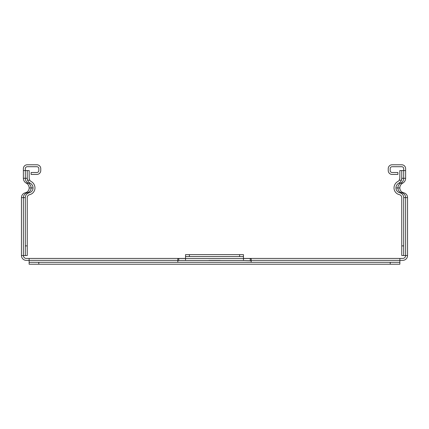 <?xml version="1.0" encoding="UTF-8"?>
<svg xmlns="http://www.w3.org/2000/svg" width="429" height="429" viewBox="0 0 429 429"><rect width="100%" height="100%" fill="white"/><g stroke="black" fill="none" stroke-linecap="round" stroke-linejoin="round"><path stroke-width="0.64" d="M399.828 178.292L399.254 180.223A3.539 3.539 0 0 1 397.951 181.419A7.4 7.4 0 0 0 394.031 187.95A6.88 6.88 0 0 0 399.404 194.659A3.019 3.019 0 0 1 401.759 197.603L401.759 255.534L403.689 255.534L403.689 197.603A4.95 4.95 0 0 0 399.828 192.777A4.95 4.95 0 0 1 395.962 187.95A5.47 5.47 0 0 1 398.863 183.124A5.47 5.47 0 0 0 401.405 180.223L401.759 178.292L401.759 170.57L399.828 170.57L399.828 178.292M399.254 180.223L401.405 180.223A5.47 5.47 0 0 0 401.759 178.292L403.689 178.292A5.47 5.47 0 0 1 400.793 183.124A5.47 5.47 0 0 0 397.897 187.95A4.95 4.95 0 0 0 401.759 192.777A4.95 4.95 0 0 1 405.62 197.603L407.55 197.603L407.55 255.534A4.826 4.826 0 0 1 402.724 260.36L399.871 260.36L399.871 262.291L390.218 262.291L390.218 264.221L399.871 264.221L399.871 262.291L399.871 264.221M403.689 255.534L407.55 255.534M27.241 255.534L27.241 197.603A3.019 3.019 0 0 1 29.596 194.659A6.88 6.88 0 0 0 34.969 187.95A7.4 7.4 0 0 0 31.049 181.419A3.539 3.539 0 0 1 29.746 180.223L29.172 178.292L29.172 170.57L27.241 170.57L27.241 178.292L27.595 180.223A5.47 5.47 0 0 0 30.137 183.124A5.47 5.47 0 0 1 33.038 187.95A4.95 4.95 0 0 1 29.172 192.777A4.95 4.95 0 0 0 25.311 197.603L25.311 255.534L27.241 255.534M29.746 180.223L27.595 180.223A5.47 5.47 0 0 1 27.241 178.292L25.311 178.292L25.311 168.64A1.931 1.931 0 0 1 27.241 166.709L36.899 166.709A1.931 1.931 0 0 1 38.83 168.64L38.83 170.57A1.931 1.931 0 0 1 36.899 172.501L31.102 172.501L31.102 174.431L36.899 174.431A3.861 3.861 0 0 0 40.76 170.57L40.76 168.64A3.861 3.861 0 0 0 36.899 164.779L27.241 164.779A3.861 3.861 0 0 0 23.381 168.64L23.381 178.292A5.47 5.47 0 0 0 26.276 183.124A5.47 5.47 0 0 1 29.172 187.95A4.95 4.95 0 0 1 25.311 192.777A4.95 4.95 0 0 0 21.45 197.603L21.45 255.534L23.381 255.534A2.896 2.896 0 0 0 26.276 258.43L185.537 258.43M405.62 170.57L405.62 168.64A3.861 3.861 0 0 0 401.759 164.779L392.101 164.779A3.861 3.861 0 0 0 388.24 168.64L388.24 170.57A3.861 3.861 0 0 0 392.101 174.431L397.897 174.431L397.897 172.501L392.101 172.501A1.931 1.931 0 0 1 390.17 170.57L390.17 168.64A1.931 1.931 0 0 1 392.101 166.709L401.759 166.709A1.931 1.931 0 0 1 403.689 168.64L403.689 170.57L405.62 170.57L405.62 178.292A5.47 5.47 0 0 1 402.724 183.124A5.47 5.47 0 0 0 399.828 187.95A4.95 4.95 0 0 0 403.689 192.777A4.95 4.95 0 0 1 407.55 197.603M401.759 170.57L403.689 170.57L403.689 178.292L405.62 178.292M243.463 258.43L402.724 258.43A2.896 2.896 0 0 0 405.62 255.534L405.62 197.603L403.689 197.603M27.241 170.57L23.381 170.57M25.311 255.534L23.381 255.534L23.381 197.603A4.95 4.95 0 0 1 27.241 192.777A4.95 4.95 0 0 0 31.102 187.95A5.47 5.47 0 0 0 28.207 183.124A5.47 5.47 0 0 1 25.311 178.292L23.381 178.292M29.129 262.291L29.129 264.221L38.782 264.221L38.782 262.291L29.129 262.291L29.129 260.36L26.276 260.36A4.826 4.826 0 0 1 21.45 255.534M220.088 260.36L208.912 260.36M162.366 258.43L155.604 258.43M177.81 262.291L177.81 260.36L29.129 260.36L29.129 258.43M177.81 260.36L177.81 258.703L178.775 258.494L178.775 260.451L243.463 260.451L243.463 258.494L250.225 258.494L251.19 258.703L251.19 262.291M178.775 258.494L185.537 258.494L185.537 256.563L189.398 256.563L189.398 254.633L185.537 254.633L185.537 256.563L185.537 254.633M178.775 260.451L177.81 260.741M239.602 256.563L243.463 256.563L243.463 254.633L239.602 254.633L239.602 256.563L189.398 256.563M243.463 256.563L243.463 258.494L185.537 258.494L185.537 260.451M38.782 264.221L390.218 264.221M38.782 262.291L390.218 262.291M399.871 258.43L399.871 260.36L251.19 260.36M189.398 254.633L239.602 254.633M251.19 260.741L243.463 260.451M21.45 224.683L21.45 211.165L21.45 224.683M403.689 245.876L401.759 245.876M27.241 245.876L25.311 245.876M399.828 192.777L403.689 192.777M395.962 187.95L399.828 187.95M398.863 183.124L402.724 183.124M30.137 183.124L26.276 183.124M33.038 187.95L29.172 187.95M29.172 192.777L25.311 192.777M25.311 197.603L21.45 197.603M250.225 258.494L250.225 260.451"/></g></svg>
